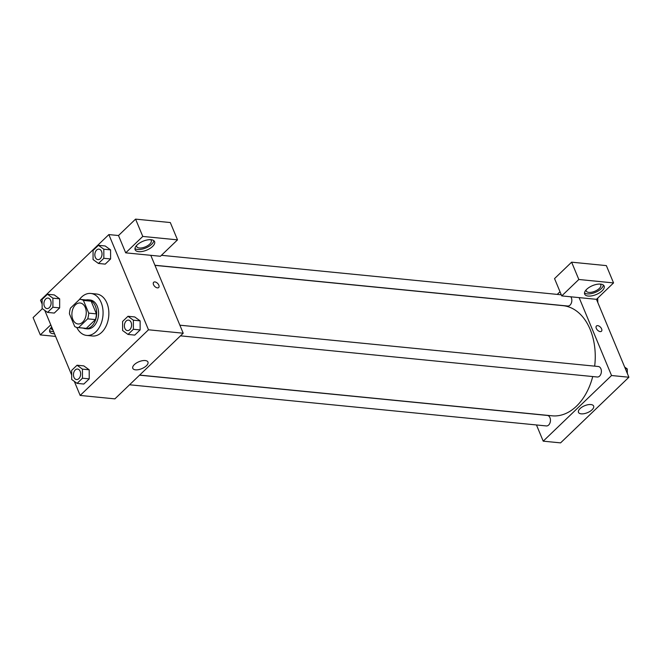 <?xml version="1.0" encoding="UTF-8"?>
<svg xmlns="http://www.w3.org/2000/svg" width="662" height="662" viewBox="0 0 662 662"><rect width="100%" height="100%" fill="white"/><g stroke="black" fill="none" stroke-linecap="round" stroke-linejoin="round"><path stroke-width="0.99" d="M72.861 319.456A10.542 7.141 95.6 0 1 73.126 308.285A10.542 7.141 95.6 0 1 80.11 302.997A10.542 7.141 95.6 0 1 86.184 314.185A10.542 7.141 95.6 0 1 78.042 323.975A10.542 7.141 95.6 0 1 72.861 319.456M78.571 327.599L87.682 318.844A14.159 9.591 95.6 0 0 88.708 313.118L83.42 300.424A14.159 9.591 95.6 0 0 80.466 299.398A14.159 9.591 95.6 0 0 79.581 299.373L70.47 308.128A14.159 9.591 95.6 0 0 69.444 313.846L74.732 326.548A14.159 9.591 95.6 0 0 77.686 327.574A14.159 9.591 95.6 0 0 78.571 327.599L86.292 328.36L95.402 319.605L87.682 318.844M80.466 299.398L88.187 300.159A14.159 9.591 95.6 0 1 91.141 301.185L83.42 300.424M95.402 319.605A14.159 9.591 95.6 0 0 96.42 313.879L91.141 301.185M86.292 328.36A14.159 9.591 95.6 0 1 85.398 328.335L77.686 327.574M83.304 328.129A14.498 9.814 -84.4 0 0 85.365 328.675A14.498 9.814 -84.4 0 0 96.561 315.211A14.498 9.814 -84.4 0 0 88.22 299.82A14.498 9.814 -84.4 0 0 86.085 299.952M88.22 299.82L90.148 300.01A14.498 9.814 95.6 0 1 98.489 315.402A14.498 9.814 95.6 0 1 87.301 328.865L85.365 328.675M96.42 313.879L88.708 313.118M79.44 299.505A21.085 14.283 95.6 0 1 90.793 293.456A21.085 14.283 95.6 0 1 102.933 315.84A21.085 14.283 95.6 0 1 86.648 335.419A21.085 14.283 95.6 0 1 76.767 327.417M90.793 293.456L96.586 294.027A21.085 14.283 95.6 0 1 108.717 316.411A21.085 14.283 95.6 0 1 92.44 335.99L86.648 335.419M47.532 312.398L54.284 313.068L59.663 307.896L59.663 298.819L52.902 298.157L47.507 294.251L42.128 299.414L42.145 308.492L47.532 312.398L52.91 307.234L52.902 298.157M77.073 383.372L83.834 384.043L89.213 378.871L89.204 369.793L82.444 369.131L77.049 365.225L71.67 370.389L71.686 379.467L77.073 383.372L82.46 378.209L82.444 369.131M105.217 264.13L110.595 258.958L105.217 264.13L98.464 263.459L103.843 258.296L103.826 249.218L98.439 245.312L93.061 250.476L93.069 259.554L98.464 263.459M103.843 258.296L110.595 258.958L110.579 249.88L105.192 245.974L110.587 249.872L103.826 249.218M74.309 381.37L80.168 395.437L148.487 329.792L108.858 234.58L40.531 300.225L42.136 304.073M44.768 310.395L71.678 375.048M128.006 334.434L134.758 335.104L140.137 329.933L140.137 320.855L133.376 320.193L127.981 316.287L122.602 321.451L122.619 330.528L128.006 334.434L133.385 329.271L133.376 320.193M157.407 287.879A3.624 2.085 -133.9 0 1 153.989 285.521A3.624 2.085 -133.9 0 1 153.658 282.285A3.624 2.085 -133.9 0 1 157.672 283.452A3.624 2.085 -133.9 0 1 158.673 287.515A3.624 2.085 -133.9 0 1 157.407 287.879M125.706 252.843L160.436 256.268L177.515 239.859L142.785 236.433L125.706 252.843L118.498 235.531L108.858 234.58M80.168 395.437L114.898 398.872L183.217 333.218L148.487 329.792M183.217 333.218L150.787 255.317M158.673 287.515A3.624 2.085 46.1 0 0 157.672 283.452A3.624 2.085 46.1 0 0 153.65 282.285M137.142 244.923A10.542 4.816 -22.6 0 1 147.262 239.95A10.542 4.816 -22.6 0 1 154.594 241.63A10.542 4.816 -22.6 0 1 146.707 250.137A10.542 4.816 -22.6 0 1 135.131 249.74A10.542 4.816 -22.6 0 1 137.142 244.923M134.965 248.531A10.542 4.816 157.4 0 0 145.814 247.969A10.542 4.816 157.4 0 0 153.849 240.67M150.597 239.685A7.903 3.616 -22.6 0 1 151.259 240.48A7.903 3.616 -22.6 0 1 147.783 245.602A7.903 3.616 -22.6 0 1 139.301 247.993A7.903 3.616 -22.6 0 1 136.662 246.562A7.903 3.616 -22.6 0 1 136.562 245.528M142.785 236.433L135.578 219.122L118.498 235.531M177.515 239.859L170.308 222.548L135.578 219.122M145.21 360.542A8.209 3.749 -22.6 0 1 147.949 362.031A8.209 3.749 -22.6 0 1 141.817 368.651A8.209 3.749 -22.6 0 1 132.797 368.337A8.209 3.749 -22.6 0 1 136.405 363.024A8.209 3.749 -22.6 0 1 145.21 360.542M54.491 333.764A10.542 4.816 -22.6 0 1 49.724 331.794A10.542 4.816 -22.6 0 1 51.694 327.028M50.775 324.843L40.308 334.906L55.6 336.412M49.567 330.595A10.542 4.816 157.4 0 0 53.589 331.596M52.869 329.866A7.903 3.616 -22.6 0 1 51.255 328.617A7.903 3.616 -22.6 0 1 51.156 327.582M42.385 308.666L33.1 317.595L40.308 334.906M154.974 265.371L562.998 305.662A55.343 37.486 95.6 0 1 594.675 366.152M592.722 376.554A55.343 37.486 95.6 0 1 552.116 415.81L139.657 375.081M129.562 384.779L546.349 425.939A5.271 3.567 -84.4 0 0 549.841 423.291A5.271 3.567 -84.4 0 0 549.973 417.705A5.271 3.567 -84.4 0 0 547.383 415.446L139.558 375.172M570.801 296.799A5.271 3.567 95.6 0 1 571.455 302.774A5.271 3.567 95.6 0 1 567.731 306.026L154.925 265.255M179.874 325.191L598.316 366.508A5.271 3.567 95.6 0 1 601.353 372.102A5.271 3.567 95.6 0 1 597.281 377.001L180.486 335.841M557.239 294.391L560.011 291.735M536.468 424.963L543.212 441.165L611.539 375.519L579.109 297.619L561.748 295.906L578.828 279.488L613.55 282.922L596.47 299.332L579.109 297.619M561.748 295.906L554.541 278.594L571.62 262.177L606.351 265.611L613.55 282.922M600.136 284.072A7.903 3.616 -22.6 0 1 600.798 284.875A7.903 3.616 -22.6 0 1 597.323 289.997A7.903 3.616 -22.6 0 1 588.841 292.389A7.903 3.616 -22.6 0 1 586.201 290.949A7.903 3.616 -22.6 0 1 586.102 289.915M584.513 292.927A10.542 4.816 157.4 0 0 595.353 292.364A10.542 4.816 157.4 0 0 603.388 285.065M586.681 289.319A10.542 4.816 -22.6 0 1 596.801 284.337A10.542 4.816 -22.6 0 1 604.133 286.025A10.542 4.816 -22.6 0 1 596.255 294.524A10.542 4.816 -22.6 0 1 584.67 294.127A10.542 4.816 -22.6 0 1 586.681 289.319M578.828 279.488L571.62 262.177M543.212 441.165L560.582 442.878L628.9 377.232L596.47 299.332M590.893 404.556A8.209 3.749 -22.6 0 1 593.632 406.046A8.209 3.749 -22.6 0 1 587.5 412.658A8.209 3.749 -22.6 0 1 578.48 412.352A8.209 3.749 -22.6 0 1 582.088 407.039A8.209 3.749 -22.6 0 1 590.893 404.556M628.9 377.232L611.539 375.519M600.194 331.604A3.624 2.085 -133.9 0 1 596.776 329.246A3.624 2.085 -133.9 0 1 596.445 326.01A3.624 2.085 -133.9 0 1 600.459 327.177A3.624 2.085 -133.9 0 1 601.468 331.24A3.624 2.085 -133.9 0 1 600.194 331.604M601.46 331.24A3.624 2.085 46.1 0 0 600.459 327.177A3.624 2.085 46.1 0 0 596.445 326.01M627.295 373.385L627.295 368.966L624.671 367.062M627.295 368.966L625.383 368.775M627.295 372.507A5.271 3.567 95.6 0 1 627.427 373.699M597.753 302.41L597.745 298.107M597.753 301.533A5.271 3.567 95.6 0 1 597.885 302.724M77.586 369.057L77.57 369.048A5.271 3.567 95.6 0 1 77.586 369.057A5.271 3.567 95.6 0 1 80.615 374.651A5.271 3.567 95.6 0 1 76.544 379.541A5.271 3.567 95.6 0 1 76.535 379.541A5.271 3.567 95.6 0 1 73.945 377.282A5.271 3.567 95.6 0 1 74.078 371.696A5.271 3.567 95.6 0 1 77.57 369.048A5.271 3.567 95.6 0 1 80.599 374.651A5.271 3.567 95.6 0 1 76.527 379.541L76.527 379.541M83.834 384.043L89.213 378.871L89.196 369.801L83.801 365.887L77.049 365.225M89.213 378.871L82.46 378.209M128.511 320.118L128.494 320.118A5.271 3.567 95.6 0 1 128.511 320.118A5.271 3.567 95.6 0 1 131.548 325.712A5.271 3.567 95.6 0 1 127.476 330.603A5.271 3.567 95.6 0 1 127.468 330.603A5.271 3.567 95.6 0 1 124.87 328.344A5.271 3.567 95.6 0 1 125.002 322.758A5.271 3.567 95.6 0 1 128.494 320.118A5.271 3.567 95.6 0 1 131.531 325.712A5.271 3.567 95.6 0 1 127.46 330.603L127.46 330.603M134.758 335.104L140.137 329.933L140.129 320.863L134.734 316.949L127.981 316.287M140.137 329.933L133.385 329.271M48.036 298.082L48.02 298.074A5.271 3.567 95.6 0 1 48.036 298.082A5.271 3.567 95.6 0 1 51.073 303.676A5.271 3.567 95.6 0 1 47.002 308.566A5.271 3.567 95.6 0 1 46.994 308.566A5.271 3.567 95.6 0 1 44.395 306.307A5.271 3.567 95.6 0 1 44.528 300.722A5.271 3.567 95.6 0 1 48.02 298.074A5.271 3.567 95.6 0 1 51.057 303.676A5.271 3.567 95.6 0 1 46.985 308.566L46.985 308.566M54.284 313.068L59.663 307.896L59.654 298.819L54.259 294.913L47.507 294.251M59.663 307.896L52.91 307.234M98.952 249.135L98.969 249.144A5.271 3.567 95.6 0 1 98.969 249.144A5.271 3.567 95.6 0 1 102.006 254.738A5.271 3.567 95.6 0 1 97.935 259.628A5.271 3.567 95.6 0 1 97.926 259.628A5.271 3.567 95.6 0 1 95.328 257.369A5.271 3.567 95.6 0 1 95.46 251.783A5.271 3.567 95.6 0 1 98.952 249.135A5.271 3.567 95.6 0 1 101.989 254.738A5.271 3.567 95.6 0 1 97.918 259.628L97.918 259.628M105.192 245.974L98.439 245.312M561.285 294.797L161.437 255.309"/></g></svg>

